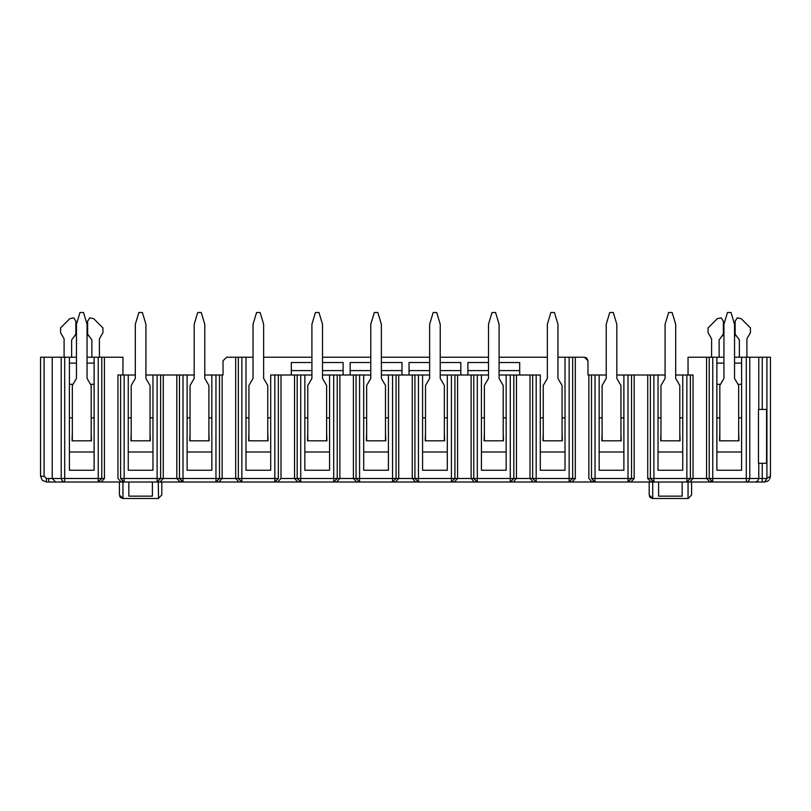 <?xml version="1.0" encoding="UTF-8"?>
<svg xmlns="http://www.w3.org/2000/svg" width="811" height="811" viewBox="0 0 811 811"><rect width="100%" height="100%" fill="white"/><g stroke="black" fill="none" stroke-linecap="round" stroke-linejoin="round"><path stroke-width="1.22" d="M540.298 452.001L565.014 452.001M565.014 417.858L562.074 417.858M543.238 417.858L540.298 417.858M562.074 432.577L562.368 440.819L542.964 440.819L543.238 432.577M422.572 452.001L447.297 452.001M447.297 417.858L444.347 417.858M425.511 417.858L422.572 417.858M444.347 432.577L444.641 440.819L425.217 440.819L425.511 432.577M481.43 452.001L506.155 452.001M506.155 417.858L503.215 417.858M484.38 417.858L481.43 417.858M503.215 432.577L503.509 440.819L484.086 440.819L484.38 432.577M532.645 375.006L529.999 375.006L529.999 478.49L532.645 478.49L536.172 482.018L532.645 478.49L536.172 478.49L536.172 482.018L532.645 478.49L532.645 375.006L540.298 375.006L540.298 470.248L565.014 470.248L565.014 357.235L557.958 357.235M488.496 375.006L481.43 375.006L481.43 470.248L506.155 470.248L506.155 375.006L499.089 375.006M429.637 375.006L422.572 375.006L422.572 470.248L447.297 470.248L447.297 375.006L440.231 375.006M572.667 357.235L572.667 478.49L569.15 482.018L572.667 478.49L569.14 482.018L572.09 482.018L575.323 478.49L575.323 357.235L565.014 357.235M529.999 375.006L516.455 375.006L516.455 478.49L513.221 482.018L569.14 482.018L569.14 357.235M516.455 375.006L513.809 375.006L513.809 478.49L510.291 482.018L513.221 482.018M481.43 375.006L473.776 375.006L473.776 478.49L473.776 375.006L471.13 375.006L471.13 478.49L474.364 482.018L510.281 482.018L510.271 375.006L506.155 375.006M471.13 375.006L457.597 375.006L457.597 478.49L454.363 482.018L474.364 482.018M457.597 375.006L454.941 375.006L454.941 478.49L451.413 482.018L454.363 482.018M422.572 375.006L414.918 375.006L414.918 478.49L414.918 375.006L412.272 375.006L412.272 478.49L415.506 482.018L451.413 482.018L451.413 375.006L447.297 375.006M467.896 370.586L488.496 370.586M499.089 370.586L519.699 370.586M409.028 370.586L429.637 370.586M440.231 370.586L460.83 370.586M460.83 375.006L460.83 362.527L440.231 362.527M429.637 362.527L409.028 362.527L409.028 375.006M519.699 375.006L519.699 362.527L499.089 362.527M488.496 362.527L467.896 362.527L467.896 375.006M584.447 357.235L586.576 357.945L587.975 360.763L584.447 357.235L575.323 357.235M532.645 478.49L536.172 482.018L510.271 482.018L513.809 478.49L529.999 478.49L533.232 482.018M510.301 482.018L513.809 478.49L477.314 478.49L477.314 482.018L473.776 478.49L477.314 478.49L477.314 375.006M513.809 375.006L510.271 375.006M418.446 375.006L418.446 482.018L414.918 478.49L473.776 478.49L477.294 482.018M454.941 375.006L451.413 375.006M356.637 482.018L353.403 478.49L359.587 478.49L359.587 482.018L356.059 478.49L359.587 482.018L356.059 478.49L359.577 482.018L333.686 482.018L395.494 482.018L398.728 478.49L414.918 478.49L418.446 482.018L414.918 478.49L418.435 482.018L392.554 482.018L392.554 375.006L412.272 375.006M572.09 482.018L592.091 482.018L588.857 478.49L588.857 375.006L587.975 375.006L587.975 360.763L586.606 357.975M770.45 357.235L766.922 357.235L766.922 478.49L770.45 476.138L770.45 357.235L770.45 476.138L769.72 478.987M767.409 481.288L764.56 482.018L766.922 478.49L762.259 478.49L762.259 482.018L764.56 482.018M599.157 452.001L623.882 452.001M623.882 417.858L620.942 417.858M602.107 417.858L599.157 417.858M620.942 432.577L621.236 440.819L601.823 440.819L602.107 432.577M716.883 452.001L741.609 452.001M741.609 417.858L738.669 417.858M719.823 417.858L716.883 417.858M738.669 432.577L738.963 440.819L719.529 440.819L719.823 432.577M651.841 481.359L653.899 482.018L649.195 482.018L649.195 494.974L652.723 498.501L650.341 497.579M658.613 482.018L658.613 496.15L682.152 496.15L682.152 482.018M688.286 498.491L691.57 494.974L691.57 482.018L686.866 482.018L762.259 482.018L746.302 482.018L746.302 478.49L712.768 478.49L712.768 482.018L709.23 478.49L712.747 482.018L709.23 478.49L709.23 357.235L688.042 357.235L688.042 375.006M762.259 463.304L762.259 478.49L758.772 478.49L757.758 480.984L755.284 482.018M758.772 463.304L758.772 478.49L749.79 478.49L748.766 480.984L746.302 482.018M710.71 481.359L712.757 482.018L691.57 482.018M723.949 357.235L712.768 357.235L712.768 478.49L706.584 478.49L709.818 482.018M706.584 357.235L706.584 478.49L693.05 478.49L689.816 482.018M653.889 482.018L650.371 478.49L653.899 482.018L653.899 478.49L690.394 478.49L686.866 482.018L690.394 478.49L690.394 375.006L682.74 375.006L682.74 470.248L658.025 470.248L658.025 375.006L647.725 375.006L647.725 478.49L650.959 482.018L653.889 482.018L650.371 478.49L650.371 375.006M647.725 375.006L634.182 375.006L634.182 478.49L630.948 482.018L650.959 482.018M592.983 481.359L595.031 482.018L591.503 478.49L595.041 478.49L595.041 482.018L628.008 482.018L627.998 478.49L631.536 478.49L627.998 482.018L631.536 478.49L628.028 482.018L630.948 482.018M592.091 482.018L595.041 482.018L591.503 478.49L591.503 375.006L588.857 375.006M650.27 497.508L649.469 496.352M606.222 375.006L599.157 375.006L599.157 470.248L623.882 470.248L623.882 375.006L616.816 375.006M716.883 357.235L716.883 470.248L741.609 470.248L741.609 357.235L734.543 357.235M682.74 452.001L658.025 452.001M653.899 482.018L686.866 482.018L690.394 478.49L693.05 478.49L693.05 375.006L690.394 375.006M599.157 375.006L591.503 375.006M634.182 478.49L631.536 478.49L631.536 375.006L623.882 375.006M634.182 375.006L631.536 375.006M766.922 357.235L749.79 357.235L749.79 478.49L746.302 478.49L746.302 357.235L741.609 357.235M631.536 478.49L628.018 482.018L649.195 482.018M591.503 478.49L595.021 482.018L569.14 482.018M741.609 384.313L737.98 384.313M720.513 384.313L716.883 384.313M741.609 363.115L734.543 363.115M723.949 363.115L716.883 363.115M712.768 357.235L709.23 357.235M749.79 357.235L746.302 357.235M477.314 482.018L451.413 482.018M204.777 375.006L223.025 375.006L223.025 360.763L226.553 357.235L238.333 357.235L238.333 478.49L241.86 478.49L241.86 482.018L300.719 482.018L297.191 478.49L300.729 478.49L300.729 482.018L274.828 482.018L274.828 478.49L278.355 478.49L278.355 375.006L311.911 375.006M241.86 482.018L238.333 478.49L241.86 482.018L161.805 482.018L161.805 494.974L158.277 498.501L122.958 498.501L120.464 497.467L119.704 496.352M758.488 463.304L758.488 409.433L766.577 409.433L766.577 463.304L758.488 463.304M682.74 417.858L679.8 417.858M660.965 417.858L658.025 417.858M679.8 432.577L680.094 440.819L660.681 440.819L660.965 432.577M658.025 375.006L665.081 375.006M675.685 375.006L682.74 375.006M652.723 482.018L652.723 498.501L688.042 498.501L688.042 482.018M401.972 370.586L381.363 370.586M370.769 370.586L350.17 370.586M343.104 370.586L322.504 370.586M311.911 370.586L291.301 370.586M311.911 362.527L291.301 362.527L291.301 375.006M322.504 375.006L370.769 375.006M381.363 375.006L392.554 375.006M253.042 357.235L245.986 357.235L245.986 470.248L270.702 470.248L270.702 375.006L278.355 375.006M343.104 375.006L343.104 362.527L322.504 362.527M370.769 362.527L350.17 362.527L350.17 375.006M401.972 375.006L401.972 362.527L381.363 362.527M119.43 482.018L122.958 482.018L122.958 498.501L119.43 494.974L119.43 482.018L46.44 482.018L46.328 478.49M44.108 476.462L40.55 476.138L40.55 357.235L69.391 357.235L69.391 470.248L94.117 470.248L94.117 357.235L122.958 357.235L122.958 375.006L117.95 375.006L135.315 375.006M547.364 357.235L499.089 357.235M488.496 357.235L440.231 357.235M429.637 357.235L381.363 357.235M370.769 357.235L322.504 357.235M311.911 357.235L263.636 357.235M304.845 375.006L304.845 470.248L329.57 470.248L329.57 375.006M297.779 482.018L294.545 478.49L297.191 478.49L300.709 482.018L297.191 478.49L300.719 482.018L333.686 482.018L337.224 478.49L337.224 375.006M336.636 482.018L339.87 478.49L339.87 375.006M300.729 375.006L300.729 478.49L333.686 478.49L333.686 482.018L337.224 478.49L353.403 478.49L353.403 375.006M356.059 478.49L356.059 375.006L356.059 478.49M388.428 375.006L388.428 470.248L363.703 470.248L363.703 375.006M392.565 482.018L396.082 478.49L392.554 482.018L396.082 478.49L396.082 375.006M359.587 375.006L359.587 478.49L398.728 478.49L398.728 375.006M245.986 357.235L241.86 357.235L241.86 478.49L274.828 478.49L274.828 375.006M277.767 482.018L281.001 478.49L281.001 375.006M281.001 478.49L294.545 478.49L294.545 375.006M297.191 478.49L297.191 375.006M245.986 417.858L248.926 417.858M267.762 417.858L270.702 417.858M238.333 357.235L241.86 357.235M304.845 417.858L307.785 417.858M326.62 417.858L329.57 417.858M304.845 452.001L329.57 452.001M326.62 432.577L326.914 440.819L307.491 440.819L307.785 432.577M333.686 375.006L333.686 478.49L337.224 478.49L333.706 482.018M388.428 452.001L363.703 452.001M388.428 417.858L385.489 417.858M366.653 417.858L363.703 417.858M385.489 432.577L385.783 440.819L366.359 440.819L366.653 432.577M395.494 482.018L415.506 482.018M245.986 452.001L270.702 452.001M267.762 432.577L268.056 440.819L248.632 440.819L248.926 432.577M274.828 482.018L278.355 478.49L274.828 482.018M128.26 452.001L152.975 452.001M152.975 417.858L150.035 417.858M131.2 417.858L128.26 417.858M150.035 432.577L150.329 440.819L130.906 440.819L131.2 432.577M69.391 452.001L94.117 452.001M94.117 417.858L91.177 417.858M72.331 417.858L69.391 417.858M91.177 432.577L91.471 440.819L72.037 440.819L72.331 432.577M187.118 452.001L211.843 452.001M211.843 417.858L208.893 417.858M190.058 417.858L187.118 417.858M208.893 432.577L209.187 440.819L189.764 440.819L190.058 432.577M222.143 375.006L222.143 478.49L238.333 478.49L241.85 482.018L215.969 482.018L215.959 478.49L183.002 478.49L183.002 482.018L98.232 482.018L98.232 478.49L64.698 478.49L64.698 482.018L46.44 482.018L42.273 480.294L40.55 476.138M122.958 482.018L124.134 482.018L120.606 478.49L120.606 375.006L120.606 478.49L124.134 478.49L124.134 482.018L120.606 478.49L124.124 482.018L122.076 481.359M180.944 481.359L182.992 482.018L179.464 478.49L160.629 478.49L157.101 482.018L161.805 482.018L161.805 494.974M158.52 498.491L158.277 482.018M119.105 375.006L122.958 375.006M145.919 375.006L194.184 375.006M223.025 360.763L226.553 357.235M238.91 482.018L235.677 478.49L235.677 357.235M128.26 375.006L128.26 470.248L152.975 470.248L152.975 375.006M187.118 375.006L187.118 470.248L211.843 470.248L211.843 375.006M215.959 375.006L215.959 478.49L222.143 478.49L218.909 482.018M215.969 482.018L219.497 478.49L215.99 482.018L219.497 478.49L219.497 375.006M183.002 375.006L183.002 478.49L179.464 478.49L182.982 482.018L179.464 478.49L179.464 375.006M176.818 375.006L176.818 478.49L180.052 482.018M163.275 375.006L163.275 478.49L160.041 482.018M157.101 482.018L157.101 478.49L160.629 478.49L157.121 482.018L160.629 478.49L160.629 375.006M117.95 375.006L117.95 478.49L121.184 482.018M104.416 357.235L104.416 478.49L101.182 482.018M101.77 357.235L101.77 478.49L98.263 482.018M104.416 478.49L101.77 478.49L98.232 482.018L101.77 478.49L98.232 478.49L98.232 357.235M64.698 482.018L62.234 480.984L61.21 478.49L52.228 478.49L55.716 482.018M152.387 482.018L152.387 496.15L128.848 496.15L128.848 482.018M69.391 357.235L76.457 357.235M87.051 357.235L94.117 357.235M94.117 384.313L90.487 384.313M73.02 384.313L69.391 384.313M94.117 363.115L87.051 363.115M76.457 363.115L69.391 363.115M238.333 478.49L241.83 482.018M64.698 357.235L64.698 478.49L61.21 478.49L61.21 357.235M326.62 440.819L326.62 385.489L322.504 378.423L322.504 324.268L318.976 312.499L315.438 312.499L311.911 324.268L311.911 378.423L307.785 385.489L307.785 440.819M385.489 440.819L385.489 385.489L381.363 378.423L381.363 324.268L377.835 312.499L374.307 312.499L370.769 324.268L370.769 378.423L366.653 385.489L366.653 440.819M444.347 440.819L444.347 385.489L440.231 378.423L440.231 324.268L436.693 312.499L433.165 312.499L429.637 324.268L429.637 378.423L425.511 385.489L425.511 440.819M503.215 440.819L503.215 385.489L499.089 378.423L499.089 324.268L495.562 312.499L492.024 312.499L488.496 324.268L488.496 378.423L484.38 385.489L484.38 440.819M562.074 440.819L562.074 385.489L557.958 378.423L557.958 324.268L554.42 312.499L550.892 312.499L547.364 324.268L547.364 378.423L543.238 385.489L543.238 440.819M267.762 440.819L267.762 385.489L263.636 378.423L263.636 324.268L260.108 312.499L256.58 312.499L253.042 324.268L253.042 378.423L248.926 385.489L248.926 440.819M71.632 357.235L71.632 339.981L75.869 334.091L75.869 321.146L73.689 317.882L69.837 318.652L60.561 327.928L60.561 332.692L64.099 338.805L64.099 357.235M91.876 357.235L91.876 339.981L87.639 334.091L88.429 335.855M87.639 334.091L87.639 321.146L89.818 317.882L93.671 318.652L102.946 327.928L102.946 332.692L99.408 338.805L99.408 357.235M719.124 357.235L719.124 339.981L723.361 334.091L723.361 321.146L721.182 317.882L717.329 318.652L708.054 327.928L708.054 332.692L711.592 338.805L711.592 357.235M739.368 357.235L739.368 339.981L735.131 334.091L735.922 335.855M735.131 334.091L735.131 321.146L737.311 317.882L741.163 318.652L750.439 327.928L750.439 332.692L746.901 338.805L746.901 357.235M75.869 334.091L75.078 335.855M723.361 334.091L722.571 335.855M150.035 440.819L150.035 385.489L145.919 378.423L145.919 324.268L142.381 312.499L138.853 312.499L135.315 324.268L135.315 378.423L131.2 385.489L131.2 440.819M208.893 440.819L208.893 385.489L204.777 378.423L204.777 324.268L201.25 312.499L197.712 312.499L194.184 324.268L194.184 378.423L190.058 385.489L190.058 440.819M620.942 440.819L620.942 385.489L616.816 378.423L616.816 324.268L613.288 312.499L609.75 312.499L606.222 324.268L606.222 378.423L602.107 385.489L602.107 440.819M679.8 440.819L679.8 385.489L675.685 378.423L675.685 324.268L672.147 312.499L668.619 312.499L665.081 324.268L665.081 378.423L660.965 385.489L660.965 440.819M91.177 440.819L91.177 385.489L87.051 378.423L87.051 324.268L83.523 312.499L79.985 312.499L76.457 324.268L76.457 378.423L72.331 385.489L72.331 440.819M738.669 440.819L738.669 385.489L734.543 378.423L734.543 324.268L731.015 312.499L727.477 312.499L723.949 324.268L723.949 378.423L719.823 385.489L719.823 440.819M536.172 375.006L536.172 478.49L575.323 478.49M653.899 375.006L653.899 478.49L647.725 478.49M627.998 375.006L627.998 478.49L595.041 478.49L595.041 375.006M686.866 482.018L686.866 375.006M762.259 357.235L762.259 409.433M758.772 357.235L758.772 409.433M157.101 375.006L157.101 478.49L124.134 478.49L124.134 375.006M52.228 357.235L52.228 478.49L48.741 478.49L48.741 482.018M48.741 478.49L46.44 478.49L46.44 482.018M46.44 478.49L44.078 476.138L44.078 357.235M768.909 480.102L767.51 481.227"/></g></svg>
